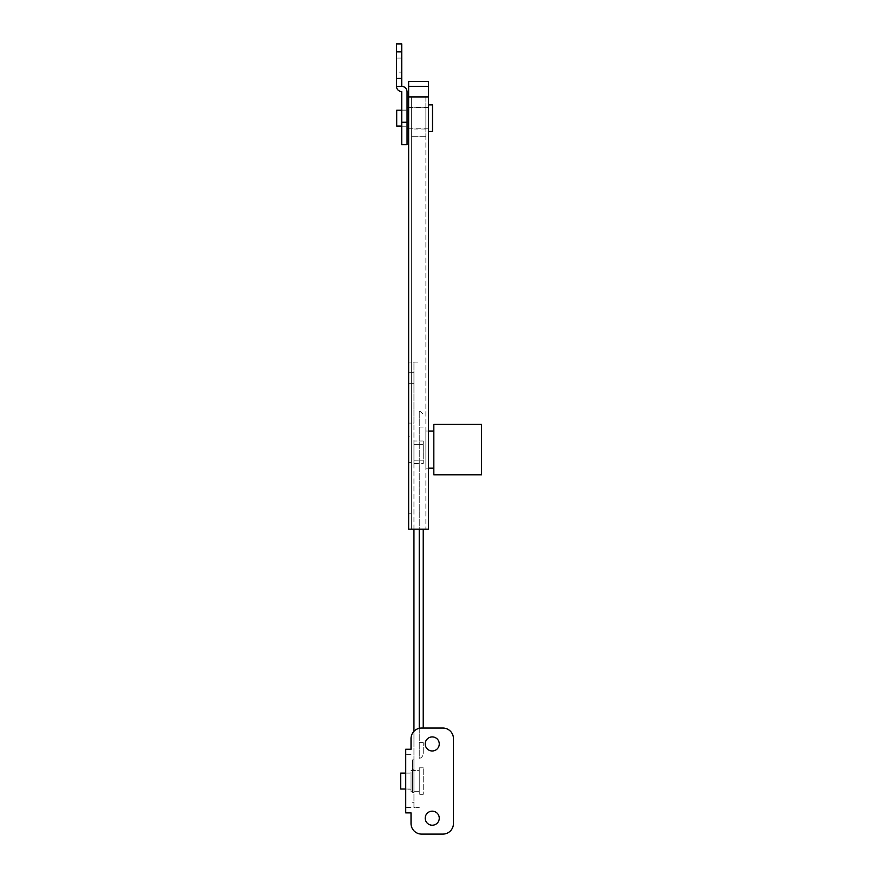 <?xml version="1.0" encoding="UTF-8"?>
<svg xmlns="http://www.w3.org/2000/svg" width="878" height="878" viewBox="0 0 878 878"><rect width="100%" height="100%" fill="white"/><g stroke="black" fill="none" stroke-linecap="round" stroke-linejoin="round"><path stroke-width="0.66" stroke-dasharray="4.39 3.29" d="M413.944 440.986L413.944 444.323L423.218 444.323L423.218 463.529L423.218 440.986L423.218 444.323L413.944 444.323L413.944 463.529L413.944 440.986L423.218 440.986M413.944 770.324L413.944 791.802L413.944 770.324L419.245 770.324L419.245 791.802L419.245 770.324M413.944 791.802L419.245 791.802M423.218 753.39L423.218 742.612L423.218 753.39A5.301 5.301 0 0 1 419.245 758.526L419.245 411.156L419.245 758.526M413.944 529.16L413.944 362.098L408.643 362.098L419.245 362.098L413.944 362.098L413.944 423.086L408.643 423.086L413.944 423.086L413.944 362.098L413.944 807.584L419.245 807.584L413.944 807.584L413.944 731.33M419.245 529.16L419.245 728.301M423.218 728.038L423.218 529.16M408.643 423.086L408.643 362.098L408.643 423.086M408.643 372.711L408.643 383.313L408.643 372.711L413.944 372.711L413.944 383.313L408.643 383.313L413.944 383.313L413.944 372.711L408.643 372.711M413.944 460.193L423.218 460.193L413.944 460.193M432.239 736.916A7.024 7.024 0 0 1 439.263 743.94A7.024 7.024 0 0 1 432.239 750.975A7.024 7.024 0 0 1 425.215 743.94A7.024 7.024 0 0 1 432.239 736.916M432.239 811.162A7.024 7.024 0 0 1 439.263 818.186A7.024 7.024 0 0 1 432.239 825.221A7.024 7.024 0 0 1 425.215 818.186A7.024 7.024 0 0 1 432.239 811.162M411.025 789.157L411.025 772.98L411.025 789.157L405.724 789.157L405.724 772.98L405.724 789.157M411.025 772.98L405.724 772.98M411.025 812.885L411.025 823.498A10.602 10.602 0 0 0 421.627 834.1L442.841 834.1A10.602 10.602 0 0 0 453.454 823.498L453.454 738.639A10.602 10.602 0 0 0 442.841 728.038L421.627 728.038A10.602 10.602 0 0 0 411.025 738.639L411.025 749.241M411.025 807.453L405.724 807.453L405.724 749.241M405.724 807.453L405.724 812.885M405.724 789.026L411.025 789.026L411.025 773.112L411.025 789.026M405.724 773.112L411.025 773.112M411.025 791.671L411.025 770.456L411.025 791.671L419.245 791.671L419.245 770.456L419.245 791.671M411.025 770.456L419.245 770.456M419.245 794.327L419.245 767.811L419.245 794.327L423.218 794.327L423.218 767.811L423.218 794.327M419.245 767.811L423.218 767.811M400.686 789.026L400.686 773.112M425.874 449.602L425.874 468.172L425.874 449.602M433.831 424.414L433.831 474.8M481.561 424.414L481.561 474.8M433.831 449.602L433.831 431.043L433.831 449.602M411.288 118.146L411.288 107.27L411.288 118.146M425.874 118.146L425.874 107.27L425.874 118.146M408.643 86.329L428.53 86.329L428.53 96.931L408.643 96.931L411.288 96.931L411.288 513.246L411.288 96.931L425.874 96.931L411.288 96.931L425.874 96.931L425.874 136.705L425.874 96.931L411.288 96.931L411.288 136.705L411.288 96.931L408.643 96.931L408.643 81.445M425.874 136.705L411.288 136.705L425.874 136.705M428.53 86.329L428.53 81.445M401.74 126.103L407.052 126.103L407.052 110.189L407.052 126.103M401.74 110.189L407.052 110.189M407.052 107.544L407.052 128.759L407.052 107.544M408.643 128.759L428.53 128.759L428.53 107.544L428.53 128.759M408.643 107.544L428.53 107.544M428.53 104.888L428.53 131.404L428.53 104.888M432.503 131.404L432.503 104.888M396.702 126.103L396.702 110.189M428.53 107.412L428.53 128.89L428.53 107.412L425.874 107.412L425.874 128.89L425.874 107.412M428.53 128.89L425.874 128.89M425.874 468.172L428.53 468.172L428.53 431.043L428.53 468.172L425.874 468.172L425.874 431.043L428.53 431.043L425.874 431.043L425.874 468.172M428.53 96.931L408.643 96.931L408.643 529.16L428.53 529.16L428.53 96.931M411.288 529.16L425.874 529.16L411.288 529.16L411.288 96.931L411.288 529.16M408.643 436.816L408.643 96.931L408.643 436.816L411.288 436.816L408.643 436.816M408.643 513.246L408.643 462.388L408.643 513.246L411.288 513.246L408.643 513.246M425.874 96.931L425.874 529.16L425.874 96.931M411.288 462.388L408.643 462.388L411.288 462.388M412.616 780.224L412.616 792.34L412.616 780.224M413.944 780.224L413.944 792.34L413.944 780.224M413.944 782.66L413.944 759.854L413.944 782.66M412.616 782.66L412.616 759.854L412.616 782.66M396.439 58.091L401.74 58.091L401.74 72.139L401.74 58.091L401.74 72.139L401.74 58.091L396.439 58.091L396.439 72.139L401.74 72.139L396.439 72.139L396.439 58.091M407.052 118.146L407.052 110.057L407.052 118.146M401.74 118.146L401.74 110.057L401.74 118.146M396.439 43.9L396.439 51.857L401.74 51.857L401.74 43.9L396.439 43.9M396.439 78.372L396.439 86.329L401.74 86.329L401.74 78.372L396.439 78.372L396.439 51.857M401.74 78.372L401.74 51.857M401.74 144.661L401.74 91.63C398.546 91.29 396.779 89.523 396.439 86.329L401.74 86.329C404.945 86.67 406.712 88.437 407.052 91.63L407.052 144.661M419.245 742.612L423.218 742.612L419.245 742.612M423.218 427.07L419.245 427.07L423.218 427.07M411.025 754.685L405.724 754.685M401.74 122.251L407.052 122.251M419.245 411.156C421.736 411.969 423.064 413.681 423.218 416.293M413.944 463.529L423.218 463.529M425.874 129.022L411.288 129.022M425.874 107.27L411.288 107.27M413.944 792.34L412.616 792.34M413.944 759.854L412.616 759.854M413.944 802.283L412.616 802.283M413.944 769.797L412.616 769.797M401.74 110.057L407.052 110.057M401.74 126.234L407.052 126.234"/><path stroke-width="1.32" d="M413.944 529.16L413.944 731.33M419.245 529.16L419.245 728.301M423.218 529.16L423.218 728.038M432.239 736.916A7.024 7.024 0 0 1 439.263 743.94A7.024 7.024 0 0 1 432.239 750.975A7.024 7.024 0 0 1 425.215 743.94A7.024 7.024 0 0 1 432.239 736.916M432.239 811.162A7.024 7.024 0 0 1 439.263 818.186A7.024 7.024 0 0 1 432.239 825.221A7.024 7.024 0 0 1 425.215 818.186A7.024 7.024 0 0 1 432.239 811.162M442.841 728.038L421.627 728.038A10.602 10.602 0 0 0 411.025 738.639L411.025 749.241L405.724 749.241L405.724 812.885L411.025 812.885L411.025 823.498A10.602 10.602 0 0 0 421.627 834.1L442.841 834.1A10.602 10.602 0 0 0 453.454 823.498L453.454 738.639A10.602 10.602 0 0 0 442.841 728.038M405.724 773.112L400.686 773.112L400.686 789.026L405.724 789.026M433.831 474.8L433.831 424.414L481.561 424.414L481.561 474.8L433.831 474.8M408.643 86.329L408.643 96.931L428.53 96.931L408.643 96.931L408.643 529.16L428.53 529.16L428.53 86.329L408.643 86.329L408.643 81.445L428.53 81.445L428.53 86.329M401.74 110.189L396.702 110.189L396.702 126.103L401.74 126.103M407.052 128.759L408.643 128.759M407.052 107.544L408.643 107.544M428.53 131.404L432.503 131.404L432.503 104.888L428.53 104.888M396.439 78.372L401.74 78.372L401.74 86.329L396.439 86.329L396.439 43.9L401.74 43.9L401.74 51.857L396.439 51.857M401.74 78.372L401.74 51.857M401.74 122.251L401.74 91.63C398.546 91.29 396.779 89.523 396.439 86.329L401.74 86.329C404.945 86.67 406.712 88.437 407.052 91.63L407.052 144.661L401.74 144.661L401.74 122.251L407.052 122.251M428.53 468.172L433.831 468.172M428.53 431.043L433.831 431.043"/></g></svg>
